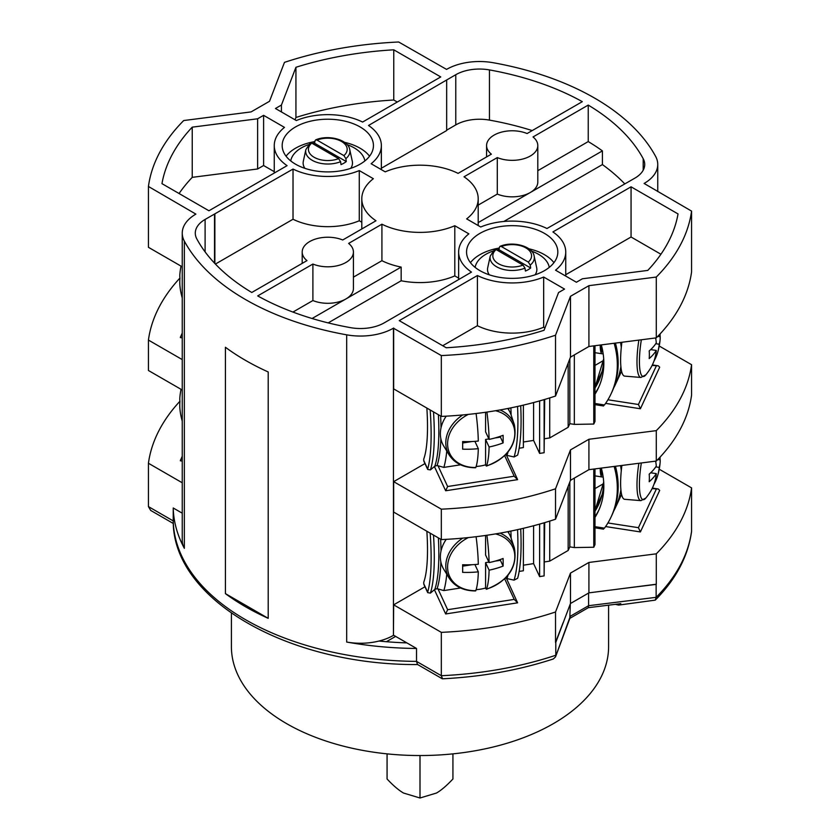 <?xml version="1.0" encoding="UTF-8"?>
<svg xmlns="http://www.w3.org/2000/svg" width="840" height="840" viewBox="0 0 840 840"><rect width="100%" height="100%" fill="white"/><g stroke="black" fill="none" stroke-linecap="round" stroke-linejoin="round"><path stroke-width="1.26" d="M231.41 613.169L231.41 646.663A188.591 108.874 0 0 0 286.65 723.65A188.591 108.874 0 0 0 492.167 747.254A188.591 108.874 0 0 0 608.591 646.663L608.591 605.178M615.384 604.338L618.65 605.083L620.792 603.666L588.315 607.688L569.856 618.345M656.135 584.399A272.401 157.269 0 0 0 656.292 584.241L622.325 588.588L656.135 584.399L656.135 597.324L655.263 600.127L618.65 605.083M656.292 584.241L656.292 553.823A272.401 157.269 0 0 0 691.572 487.882L691.572 531.226A272.401 157.269 0 0 1 656.135 597.324L588.588 605.703L588.315 607.688M570.308 603.928L569.814 618.376M588.588 593.05L588.588 605.703L570.308 616.245L555.524 656.87L553.371 658.949C518.857 670.215 481.908 676.83 442.522 678.794L441.326 675.707L441.326 632.363A272.401 157.269 0 0 0 555.534 611.993L570.476 573.09L570.476 603.509L555.797 642.327A272.401 157.269 180 0 1 555.534 642.411L555.534 611.993M393.445 328.178L441.326 355.572A272.401 157.269 180 0 0 555.534 335.213L570.476 296.31L588.913 285.663L656.292 277.043A272.401 157.269 0 0 0 691.572 211.103L644.112 183.456A46.568 26.88 0 0 0 657.751 164.441A46.568 26.88 0 0 0 655.651 156.46A246.792 142.485 0 0 0 493.322 62.738A46.568 26.88 0 0 0 446.555 69.395L398.675 42A272.401 157.269 180 0 0 284.466 62.37L269.524 101.273L251.087 111.909L183.708 120.54A272.401 157.269 0 0 0 148.428 186.47L195.888 214.116A46.568 26.88 0 0 0 182.249 233.132A46.568 26.88 0 0 0 184.349 241.122A246.792 142.485 0 0 0 346.679 334.834A46.568 26.88 0 0 0 393.445 328.178L393.445 635.376L393.656 604.842L441.326 632.363M603.635 483.609L594.982 488.607M603.635 360.423L594.982 365.421M588.913 285.663L588.913 346.49L570.476 357.137L555.534 396.039A272.401 157.269 180 0 1 441.326 416.409L393.656 388.889L393.656 328.052M588.913 346.49L656.292 337.869A272.401 157.269 0 0 0 691.572 271.929L691.572 211.103M424.977 463.575L393.656 481.656L441.326 509.177A272.401 157.269 0 0 0 555.534 488.806L570.476 449.904L570.476 480.322L555.534 519.225L555.534 488.806M555.534 519.225A272.401 157.269 0 0 1 441.326 539.595L393.656 512.075L393.656 481.656M424.977 586.761L393.656 604.842M426.856 531.237A91.287 19.289 81.2 0 1 423.728 582.299L423.864 584.377L427.707 592.651L430.427 593.093A105.263 22.25 -98.8 0 0 433.503 535.069M426.856 408.051A91.287 19.289 81.2 0 1 423.728 459.113L423.864 461.192L427.707 469.466L430.427 469.906A105.263 22.25 -98.8 0 0 433.503 411.884M393.445 635.376A46.568 26.88 180 0 1 379.124 641.014A46.568 26.88 180 0 1 346.679 642.044A246.792 142.485 0 0 0 416.524 648.459L416.524 661.385L441.326 675.707A272.401 157.269 0 0 0 555.797 655.252L555.797 642.327M182.249 482.78L148.428 463.26L148.428 506.604L173.229 520.916L173.229 507.99A246.792 142.485 0 0 0 184.349 548.321A46.568 26.88 180 0 1 182.249 540.33L182.249 233.132M225.414 593.628A246.792 142.485 0 0 0 268.212 618.335L268.212 371.963A246.792 142.485 180 0 1 225.414 347.256L225.414 593.628L268.212 618.335M148.428 186.47L148.428 247.306L182.249 266.826M359.279 170.572L359.279 220.763A53.55 30.912 180 0 1 293.024 219.251L293.024 169.06A53.55 30.912 0 0 0 359.279 170.572L373.349 178.7A58.202 33.6 0 0 0 361.798 198.786A58.202 33.6 0 0 0 375.984 220.773L342.709 239.988A25.61 14.784 0 0 0 316.092 238.865A25.61 14.784 0 0 0 302.201 252.011A25.61 14.784 0 0 0 306.978 260.62L251.769 292.488A233.751 134.957 180 0 1 196.802 238.886A33.526 19.352 180 0 1 195.29 233.132A33.526 19.352 180 0 1 205.107 219.44L205.107 251.895M293.024 169.06L205.107 219.44M446.344 80.168L455.774 74.718A33.526 19.352 0 0 1 489.447 69.92A233.751 134.957 0 0 1 582.299 101.661L527.1 133.539A25.61 14.784 0 0 0 500.483 132.416A25.61 14.784 0 0 0 486.581 145.561A25.61 14.784 0 0 0 491.369 154.161L458.084 173.376A58.202 33.6 0 0 0 385.203 171.853L371.133 163.727A53.55 30.912 0 0 0 381.36 145.561A53.55 30.912 0 0 0 368.519 125.475L446.344 80.168M393.656 317.405L384.227 322.854A33.526 19.352 0 0 1 350.553 327.653A233.751 134.957 180 0 1 257.702 295.911L312.9 264.043A25.61 14.784 0 0 0 339.518 265.167A25.61 14.784 0 0 0 353.419 252.011A25.61 14.784 0 0 0 348.631 243.411L381.917 224.196A58.202 33.6 0 0 0 454.797 225.729L468.867 233.846A53.55 30.912 0 0 0 458.64 252.011A53.55 30.912 0 0 0 471.481 272.097L393.656 317.405M546.976 228.512A53.55 30.912 0 0 0 480.721 227L466.651 218.883A58.202 33.6 0 0 0 478.202 198.786A58.202 33.6 0 0 0 464.016 176.799L497.291 157.584A25.61 14.784 0 0 0 523.908 158.708A25.61 14.784 0 0 0 537.8 145.561A25.61 14.784 0 0 0 533.022 136.962L588.231 105.084A233.751 134.957 0 0 1 643.199 158.697A33.526 19.352 180 0 1 644.711 164.441A33.526 19.352 180 0 1 634.893 178.133L546.976 228.512M477.404 275.52A53.55 30.912 0 0 0 543.669 277.032L564.543 289.086L558.569 292.541L544.068 330.288A259.361 149.741 180 0 1 446.24 347.76L399.252 320.639L477.404 275.52L477.404 325.71A53.55 30.912 180 0 0 543.669 327.212L543.669 277.032M565.74 276.087L565.74 252.011A53.55 30.912 0 0 1 555.524 270.186L576.398 282.24L582.383 278.786L647.766 270.417A259.361 149.741 0 0 0 678.038 213.938L631.061 186.816L631.061 236.996L660.923 254.247M565.74 252.011A53.55 30.912 0 0 0 552.909 231.934L631.061 186.816M362.596 122.052A53.55 30.912 0 0 0 296.331 120.551L275.457 108.496L281.431 105.042L295.932 67.284A259.361 149.741 180 0 1 393.76 49.812L440.748 76.933L362.596 122.052M161.963 183.645L208.94 210.767L287.091 165.648A53.55 30.912 0 0 1 274.26 145.561A53.55 30.912 0 0 1 284.477 127.386L263.603 115.332L257.618 118.787L192.234 127.155A259.361 149.741 0 0 0 161.963 183.645M479.923 270.648A45.633 26.345 0 0 0 529.652 276.36A45.633 26.345 0 0 0 557.823 252.011A45.633 26.345 0 0 0 544.457 233.384A45.633 26.345 0 0 0 494.729 227.672A45.633 26.345 0 0 0 466.557 252.011A45.633 26.345 0 0 0 479.923 270.648M295.544 164.189A45.633 26.345 0 0 0 345.272 169.901A45.633 26.345 0 0 0 373.443 145.561A45.633 26.345 0 0 0 360.077 126.934A45.633 26.345 0 0 0 310.349 121.223A45.633 26.345 0 0 0 282.177 145.561A45.633 26.345 0 0 0 295.544 164.189M656.292 277.043L656.292 337.869M570.476 296.31L570.476 357.137M555.534 335.213L555.534 396.039M441.326 355.572L441.326 416.409M214.872 263.498L214.872 214.19M293.024 219.251L215.408 264.065M214.536 214.001L214.536 263.151M359.279 220.763L361.798 222.212M446.67 130.168L455.774 124.908A33.526 19.352 180 0 1 489.447 120.11A233.751 134.957 180 0 1 532.214 130.578M381.36 168.252L446.67 130.547L446.67 80.357M328.178 322.896L401.153 280.77L401.153 267.078L345.912 298.967A25.61 14.784 0 0 0 353.419 288.519L353.419 252.011M458.64 278.124L454.797 275.909A58.202 33.6 180 0 1 401.153 280.77M312.081 318.507L345.912 298.967A25.61 14.784 0 0 1 312.9 300.542L312.9 264.043M292.94 312.07L312.9 300.542M353.419 277.147L381.917 260.694L381.917 224.196M381.917 260.694A58.202 33.6 0 0 0 401.153 267.078M454.797 275.909L454.797 225.729M503.843 221.477L602.406 164.577A233.751 134.957 180 0 1 624.593 183.697M478.202 222.59L602.406 150.885A233.751 134.957 0 0 0 588.231 141.582L588.231 105.084M602.406 164.577L602.406 150.885M478.202 205.107L497.291 194.082A25.61 14.784 0 0 0 530.303 192.518A25.61 14.784 0 0 0 537.8 182.059L537.8 145.561M497.291 194.082L497.291 157.584M537.8 170.698L588.231 141.582M442.722 345.733L477.404 325.71M543.669 327.212L544.961 327.968M565.74 274.712L631.061 236.996M295.04 119.795L295.932 117.474A259.361 149.741 180 0 1 393.76 100.002L397.278 102.029M281.431 105.042L281.431 111.941M295.932 67.284L295.932 117.474M393.76 49.812L393.76 100.002M257.618 118.787L257.618 168.977L192.234 177.345A259.361 149.741 0 0 0 179.078 193.515M257.618 168.977L263.603 165.522L274.26 171.675M192.234 127.155L192.234 177.345M263.603 115.332L263.603 165.522M553.938 262.658A45.633 26.345 0 0 0 544.457 254.678A45.633 26.345 0 0 0 528.875 248.787M499.275 248.042A45.633 26.345 0 0 0 470.453 262.658M549.266 267.382A37.254 21.504 0 0 0 531.5 251.108M499.044 249.386A37.254 21.504 0 0 0 496.734 249.931M492.881 251.108A37.254 21.504 0 0 0 485.856 254.299A37.254 21.504 0 0 0 475.125 267.382M489.279 274.796A24.675 14.249 180 0 1 487.704 267.729L490.235 256.106A22.134 12.779 180 0 0 500.819 268.663A22.134 12.779 180 0 0 524.99 268.128L525.399 271.047A22.712 13.115 180 0 0 528.255 269.651A22.712 13.115 180 0 0 530.67 268.002L498.992 249.711L499.401 247.275L500.062 246.33L501.375 246.53L528.276 262.059L530.25 265.083L530.67 268.002M530.25 265.083A22.134 12.779 0 0 0 534.156 256.106L536.676 267.729A24.675 14.249 180 0 1 535.101 274.796M497.511 250.383A22.712 13.115 180 0 1 498.992 249.711M523.005 265.104A19.383 11.193 180 0 1 498.488 263.728A19.383 11.193 180 0 1 496.115 249.575L523.005 265.104L524.99 268.128M496.115 249.575L494.13 250.32M369.548 156.209A45.633 26.345 0 0 0 360.077 148.218A45.633 26.345 0 0 0 344.495 142.328M314.885 141.582A45.633 26.345 0 0 0 286.062 156.209M364.875 160.923A37.254 21.504 0 0 0 347.12 144.659M314.654 142.926A37.254 21.504 0 0 0 312.354 143.483M308.5 144.659A37.254 21.504 0 0 0 301.466 147.84A37.254 21.504 0 0 0 290.735 160.923M304.899 168.347A24.675 14.249 180 0 1 303.324 161.27L305.844 149.656A22.134 12.779 180 0 0 316.428 162.204A22.134 12.779 180 0 0 340.599 161.679L341.008 164.588A22.712 13.115 180 0 0 343.865 163.191A22.712 13.115 180 0 0 346.28 161.553L314.601 143.262L315.01 140.826L315.683 139.871L316.995 140.081L343.885 155.61L345.87 158.634L346.28 161.553M345.87 158.634A22.134 12.779 0 0 0 349.766 149.656L352.296 161.27A24.675 14.249 180 0 1 350.721 168.347M313.12 143.923A22.712 13.115 180 0 1 314.601 143.262M338.625 158.645A19.383 11.193 180 0 1 314.108 157.269A19.383 11.193 180 0 1 311.724 143.115L338.625 158.645L340.599 161.679M311.724 143.115L309.75 143.861M148.428 463.26A272.401 157.269 180 0 1 179.917 401.268M182.249 456.194L180.316 460.761L182.249 461.055M182.249 390.012L148.428 370.493L148.428 340.074A272.401 157.269 180 0 1 179.917 278.082M182.249 359.594L148.428 340.074M182.249 333.007L180.316 337.575L182.249 337.88M180.527 336.725L182.249 334.877M182.249 513.198L173.229 507.99M148.428 506.604L150.685 510.426L173.323 523.499M442.155 678.699L417.449 664.44L416.524 661.385A246.792 142.485 0 0 1 173.229 520.916L173.24 521.178M393.656 635.26L416.524 648.459M406.875 642.884A237.478 137.109 0 0 1 379.124 641.057A4.651 2.688 180 0 1 379.124 641.014M386.411 641.718L395.63 636.395M519.162 571.41L523.383 570.759L523.383 528.308M523.383 565.194L533.6 563.609L539.626 576.597L544.121 575.904L544.698 522.627M544.698 561.897L549.727 561.12L568.166 550.473L569.835 546.872L569.835 481.981M594.982 468.899L594.982 544.635L593.775 547.239L574.34 547.575L569.835 546.872M691.572 487.882L659.222 469.214M656.292 553.823L588.913 562.453L570.476 573.09M605.609 526.554L640.405 531.941L659.683 490.392L658.287 489.017L652.113 488.607M434.406 589.722L445.662 613.956L517.619 602.826L506.342 578.109M656.292 461.055L656.292 430.637A272.401 157.269 0 0 0 691.572 364.707L691.572 395.115A272.401 157.269 0 0 1 656.292 461.055L588.913 469.675L570.476 480.322M441.326 539.595L441.326 509.177M519.162 448.224L523.383 447.573L523.383 405.122M523.383 442.008L533.6 440.423L539.626 453.411L544.121 452.718L544.698 399.441M544.698 438.711L549.727 437.934L568.166 427.287L569.835 423.685L569.835 358.796M594.982 345.723L594.982 421.459L593.775 424.053L574.34 424.389L569.835 423.685M691.572 364.707L659.222 346.028M656.292 430.637L588.913 439.268L570.476 449.904M605.609 403.368L640.405 408.755L659.683 367.206L658.287 365.831L652.113 365.421M434.406 466.536L445.662 490.77L517.619 479.64L506.342 454.923M533.6 440.423L533.6 402.56M539.626 400.911L539.626 453.411M544.121 399.62L544.121 452.718M549.727 437.934L549.727 397.908M568.166 427.287L568.166 363.143M574.34 354.911L574.34 424.389M593.775 345.87L593.775 424.053M588.913 439.268L588.913 469.675M601.797 372.057L594.982 386.747M613.63 387.996A105.263 83.013 -155.1 0 0 615.531 384.216A105.263 83.013 -155.1 0 0 620.886 366.597M621.285 347.498A105.263 83.013 -155.1 0 0 620.561 342.447M640.405 408.755L638.432 404.492L656.26 366.062M594.982 403.483L604.475 404.954A105.263 83.013 -155.1 0 0 611.131 393.708L611.982 391.881A105.263 83.013 -155.1 0 0 615.447 343.098M611.131 393.708A105.263 83.013 -155.1 0 0 614.135 343.266M604.475 404.954L603.645 405.437M594.982 393.456A91.287 71.998 -155.1 0 0 599.046 386.516M601.303 344.904A91.287 71.998 24.9 0 1 598.458 387.828A91.287 71.998 24.9 0 1 594.982 394.223M445.662 490.77L447.636 486.518L514.206 476.217L504.661 455.658M517.619 479.64L514.206 476.217M460.572 464.804L443.846 467.397A105.263 22.25 -98.8 0 0 446.754 451.017M430.427 469.906L434.794 466.211L437.084 465.507L443.846 467.397M520.706 405.752A105.263 22.25 -98.8 0 1 517.639 455.091L514.059 456.96L505.071 454.986M423.728 460.488L427.686 469.014A105.263 22.25 -98.8 0 0 430.164 409.962M514.059 456.96A105.263 22.25 -98.8 0 0 517.556 406.455M593.775 469.056L593.775 547.239M574.34 478.096L574.34 547.575M568.166 550.473L568.166 486.329M549.727 561.12L549.727 521.094M544.121 522.795L544.121 575.904M539.626 524.097L539.626 576.597M533.6 563.609L533.6 525.745M622.325 588.588L588.913 592.861L570.476 603.509M588.913 562.453L588.913 592.861M563.062 622.797L555.534 642.411M691.572 531.226L691.52 531.909C687.971 556.542 675.885 579.275 655.263 600.127M601.797 495.243L594.982 509.933M613.63 511.182A105.263 83.013 -155.1 0 0 615.531 507.402A105.263 83.013 -155.1 0 0 620.886 489.783M621.285 470.683A105.263 83.013 -155.1 0 0 620.561 465.633M640.405 531.941L638.432 527.678L656.26 489.248M594.982 526.669L604.475 528.139A105.263 83.013 -155.1 0 0 611.131 516.894L611.982 515.067A105.263 83.013 -155.1 0 0 615.447 466.284M611.131 516.894A105.263 83.013 -155.1 0 0 614.135 466.452M604.475 528.139L603.645 528.623M594.982 516.642A91.287 71.998 -155.1 0 0 599.046 509.702M601.303 468.09A91.287 71.998 24.9 0 1 598.458 511.014A91.287 71.998 24.9 0 1 594.982 517.409M445.662 613.956L447.636 609.703L514.206 599.403L504.661 578.833M517.619 602.826L514.206 599.403M460.572 587.99L443.846 590.583A105.263 22.25 -98.8 0 0 446.754 574.203M430.427 593.093L434.794 589.397L437.084 588.693L443.846 590.583M520.706 528.938A105.263 22.25 -98.8 0 1 517.639 578.277L514.059 580.146L505.071 578.172M423.728 583.674L427.686 592.2A105.263 22.25 -98.8 0 0 430.164 533.148M514.059 580.146A105.263 22.25 -98.8 0 0 517.556 529.641M180.527 459.911L182.249 458.062M181.052 389.33A65.195 65.195 0 0 0 179.886 397.152A65.026 37.538 0 0 0 179.949 401.541A61.73 48.688 -155.1 0 0 179.949 409.143A65.026 37.538 180 0 1 179.886 408.555A65.026 37.538 180 0 1 179.802 406.865M181.052 266.144A65.195 65.195 0 0 0 179.886 273.966A65.026 37.538 0 0 0 179.949 278.355A61.73 48.688 -155.1 0 0 179.949 285.957A65.026 37.538 180 0 1 179.886 285.369A65.026 37.538 180 0 1 179.802 283.679M500.031 533.138A36.088 28.466 -24.9 0 1 514.322 547.806L511.098 538.115A37.254 29.379 155.1 0 0 507.78 531.688M446.229 539.343A37.254 29.379 155.1 0 0 443.793 569.352L449.117 578.067A36.088 28.466 -24.9 0 1 462.704 538.135M476.144 589.638A36.215 28.56 155.1 0 0 480.197 589.218A36.215 28.56 155.1 0 0 485.594 588.021L486.045 588.893M486.917 535.259A64.953 13.724 81.2 0 1 489.101 562.579A65.026 37.538 0 0 0 503.108 558.485A61.73 13.041 81.2 0 1 503.108 566.087A65.026 37.538 180 0 1 489.101 570.182A64.953 13.724 81.2 0 1 486.602 589.029A34.797 27.436 -24.9 0 0 514.49 560.626A34.797 27.436 -24.9 0 0 495.516 533.914M485.594 588.021L485.594 562.622L489.101 570.182M489.101 562.579L485.594 555.009L485.594 535.447M494.897 561.173L500.43 560.322L500.43 559.461M485.594 562.622L488.88 562.107M462.651 566.16L472.08 564.711M475.251 590.562L475.808 590.699A64.953 13.724 -98.8 0 0 478.306 571.851A65.026 37.538 180 0 1 462.63 572.345A61.73 13.041 -98.8 0 0 462.63 564.743A65.026 37.538 0 0 0 478.306 564.249A64.953 13.724 -98.8 0 0 476.091 536.707M474.915 564.543L478.306 571.851M503.108 566.087L500.43 560.322M500.031 409.952A36.088 28.466 -24.9 0 1 514.322 424.62L511.098 414.929A37.254 29.379 155.1 0 0 507.78 408.503M446.229 416.157A37.254 29.379 155.1 0 0 443.793 446.166L449.117 454.881A36.088 28.466 -24.9 0 1 462.704 414.95M476.144 466.452A36.215 28.56 155.1 0 0 480.197 466.032A36.215 28.56 155.1 0 0 485.594 464.846L486.045 465.707M486.917 412.072A64.953 13.724 81.2 0 1 489.101 439.394A65.026 37.538 0 0 0 503.108 435.298A61.73 13.041 81.2 0 1 503.108 442.901A65.026 37.538 180 0 1 489.101 446.995A64.953 13.724 81.2 0 1 486.602 465.843A34.797 27.436 -24.9 0 0 514.49 437.441A34.797 27.436 -24.9 0 0 495.516 410.729M485.594 464.846L485.594 439.435L489.101 446.995M489.101 439.394L485.594 431.823L485.594 412.262M494.897 437.997L500.43 437.136L500.43 436.275M485.594 439.435L488.88 438.921M462.651 442.985L472.08 441.525M475.251 467.376L475.808 467.523A64.953 13.724 -98.8 0 0 478.306 448.665A65.026 37.538 180 0 1 462.63 449.159A61.73 13.041 -98.8 0 0 462.63 441.556A65.026 37.538 0 0 0 478.306 441.063A64.953 13.724 -98.8 0 0 476.091 413.522M474.915 441.357L478.306 448.665M503.108 442.901L500.43 437.136M603.13 476.679A18.627 3.938 -81.2 0 1 602.217 476.983A18.627 3.938 -81.2 0 1 600.254 468.227M621.884 465.465A37.254 7.875 98.8 0 0 624.676 499.306L640.93 500.64A36.088 7.623 -81.2 0 1 638.873 463.281M659.033 458.231A64.953 51.23 24.9 0 1 659.19 459.816A65.026 37.538 0 0 0 659.788 457.422M660.156 457.034A61.73 48.688 24.9 0 1 660.051 458.367A65.026 37.538 180 0 1 660.114 462.756A65.026 37.538 180 0 1 659.19 467.418A64.953 51.23 24.9 0 1 657.552 475.976A64.953 51.23 24.9 0 1 653.95 484.334M655.756 466.882L659.19 467.418M640.93 500.64L645.918 497.973A65.195 65.195 0 0 0 649.898 492.471A64.953 51.23 -155.1 0 0 656.303 473.644A65.026 37.538 180 0 1 649.204 481.73A61.73 48.688 -155.1 0 0 649.204 474.128A65.026 37.538 0 0 0 656.303 466.043A64.953 51.23 -155.1 0 0 655.63 461.139M650.696 472.784L656.303 473.644M657.731 459.585L659.19 459.816M603.13 353.493A18.627 3.938 -81.2 0 1 602.217 353.798A18.627 3.938 -81.2 0 1 600.254 345.041M621.884 342.279A37.254 7.875 98.8 0 0 624.676 376.12L640.93 377.454A36.088 7.623 -81.2 0 1 638.873 340.095M659.033 335.044A64.953 51.23 24.9 0 1 659.19 336.63A65.026 37.538 0 0 0 659.788 334.236M660.156 333.848A61.73 48.688 24.9 0 1 660.051 335.181A65.026 37.538 180 0 1 660.114 339.57A65.026 37.538 180 0 1 659.19 344.232A64.953 51.23 24.9 0 1 657.552 352.8A64.953 51.23 24.9 0 1 653.95 361.147M655.756 343.697L659.19 344.232M640.93 377.454L645.918 374.787A65.195 65.195 0 0 0 649.898 369.285A64.953 51.23 -155.1 0 0 656.303 350.459A65.026 37.538 180 0 1 649.204 358.554A61.73 48.688 -155.1 0 0 649.204 350.942A65.026 37.538 0 0 0 656.303 342.856A64.953 51.23 -155.1 0 0 655.63 337.953M650.696 349.598L656.303 350.459M657.731 336.399L659.19 336.63M420 755.549L420 798L436.464 793.044C441.074 790.429 446.565 785.747 452.928 778.995L452.928 753.869M420 798L403.536 793.044C398.748 790.283 393.267 785.6 387.072 778.995L387.072 753.869M346.679 642.044L346.679 334.834M184.349 241.122L184.349 548.321M455.774 124.908L455.774 74.718M489.447 120.11L489.447 69.92M643.199 158.697L643.199 170.195M528.276 262.059A19.383 11.193 0 0 0 525.893 247.905A19.383 11.193 0 0 0 501.375 246.53M343.885 155.61A19.383 11.193 0 0 0 341.512 141.456A19.383 11.193 0 0 0 316.995 140.081M380.489 641.183L380.489 640.658M607.919 399.777L638.432 404.492M594.982 388.048A88.725 69.972 -155.1 0 0 603.74 359.562M437.976 465.717L447.636 486.518M437.084 465.507A100.979 21.336 -98.8 0 0 440.864 438.721M440.99 427.949A100.979 21.336 -98.8 0 0 440.632 416.01M507.087 455.028A100.968 21.336 -98.8 0 0 508.011 452.036M511.098 414.907A100.968 21.336 -98.8 0 0 510.888 407.873M508.82 410.036A100.979 21.336 -98.8 0 0 508.746 408.314M434.794 466.211A100.968 21.336 -98.8 0 0 438.396 414.719M607.919 522.963L638.432 527.678M594.982 511.235A88.725 69.972 -155.1 0 0 603.74 482.748M437.976 588.893L447.636 609.703M437.084 588.693A100.979 21.336 -98.8 0 0 440.864 561.908M440.99 551.135A100.979 21.336 -98.8 0 0 440.632 539.196M507.087 578.214A100.968 21.336 -98.8 0 0 508.011 575.222M511.098 538.094A100.968 21.336 -98.8 0 0 510.888 531.058M508.82 533.221A100.979 21.336 -98.8 0 0 508.746 531.5M434.794 589.397A100.968 21.336 -98.8 0 0 438.396 537.904M475.808 590.699A34.797 27.436 -24.9 0 1 447.825 570.276A34.797 27.436 -24.9 0 1 468.332 537.579M475.808 467.523A34.797 27.436 -24.9 0 1 447.825 447.09A34.797 27.436 -24.9 0 1 468.332 414.393M602.879 475.115A16.769 3.539 -81.2 0 1 600.726 468.163M645.918 497.973A34.797 7.35 -81.2 0 1 641.351 462.966M602.879 351.929A16.769 3.539 -81.2 0 1 600.726 344.978M645.918 374.787A34.797 7.35 -81.2 0 1 641.351 339.78M570.034 617.894L555.524 656.87M657.751 164.441L657.751 191.583M361.798 228.974L361.798 198.786M302.201 263.382L302.201 252.011M486.581 156.922L486.581 145.561M381.36 169.638L381.36 145.561M458.64 279.51L458.64 252.011M478.202 225.55L478.202 198.786M274.26 173.05L274.26 145.561M494.55 249.512L490.235 256.106M534.156 256.106C532.781 246.225 512.873 240.755 500.062 246.33M310.17 143.062L305.844 149.656M349.766 149.656C348.401 139.776 328.482 134.305 315.683 139.871M173.229 521.042C172.809 600.149 289.296 665.49 417.848 664.545M658.287 365.831L652.365 364.917M621.569 371.217L615.531 384.216M594.982 404.649L603.529 405.972M603.698 358.89L594.982 387.481M658.287 489.017L652.365 488.093M621.569 494.403L615.531 507.402M594.982 527.835L603.529 529.148M603.698 482.076L594.982 510.668M179.886 408.555A65.195 65.195 0 0 0 182.249 421.113M179.886 285.369A65.195 65.195 0 0 0 182.249 297.927M486.433 589.26C508.505 580.671 517.797 566.853 514.322 547.806M449.117 578.067C454.755 586.614 463.586 590.909 475.608 590.94M486.433 466.084C508.505 457.485 517.797 443.667 514.322 424.62M449.117 454.881C454.755 463.439 463.586 467.723 475.608 467.754M602.217 476.983L594.982 475.87M657.552 475.976A65.195 65.195 0 0 0 660.114 462.756M602.217 353.798L594.982 352.685M657.552 352.8A65.195 65.195 0 0 0 660.114 339.57"/></g></svg>
